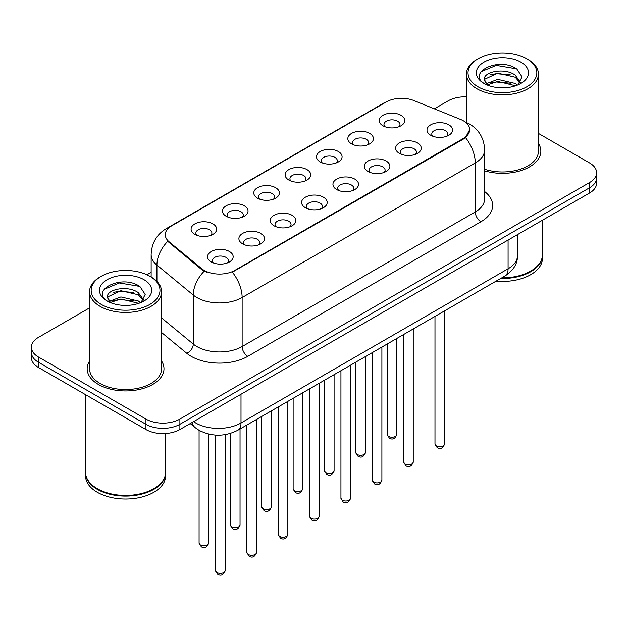 <?xml version="1.0" encoding="UTF-8"?>
<svg xmlns="http://www.w3.org/2000/svg" width="628" height="628" viewBox="0 0 628 628"><rect width="100%" height="100%" fill="white"/><g stroke="black" fill="none" stroke-linecap="round" stroke-linejoin="round"><path stroke-width="0.94" d="M351.57 143.867L351.57 143.867A12.803 7.395 180 0 1 351.57 133.411A12.803 7.395 180 0 1 369.68 133.411A12.803 7.395 180 0 1 369.68 143.867A12.803 7.395 180 0 1 351.57 143.867M367.576 144.848A7.999 4.624 0 0 0 368.628 142.556A7.999 4.624 0 0 0 366.281 139.29A7.999 4.624 0 0 0 357.567 138.293A7.999 4.624 0 0 0 352.622 142.556A7.999 4.624 0 0 0 353.674 144.848M320.225 161.961L320.225 161.961A12.803 7.395 180 0 1 320.225 151.513A12.803 7.395 180 0 1 338.335 151.513A12.803 7.395 180 0 1 338.335 161.961A12.803 7.395 180 0 1 320.225 161.961M336.231 162.942A7.999 4.624 0 0 0 337.283 160.658A7.999 4.624 0 0 0 334.936 157.393A7.999 4.624 0 0 0 326.215 156.388A7.999 4.624 0 0 0 321.277 160.658A7.999 4.624 0 0 0 322.321 162.942M288.88 180.063L288.88 180.063A12.803 7.395 180 0 1 288.88 169.607A12.803 7.395 180 0 1 306.982 169.607A12.803 7.395 180 0 1 306.982 180.063A12.803 7.395 180 0 1 288.88 180.063M304.886 181.045A7.999 4.624 0 0 0 305.93 178.752A7.999 4.624 0 0 0 303.591 175.487A7.999 4.624 0 0 0 294.87 174.49A7.999 4.624 0 0 0 289.924 178.752A7.999 4.624 0 0 0 290.976 181.045M257.527 198.165L257.527 198.165A12.803 7.395 180 0 1 257.527 187.709A12.803 7.395 180 0 1 275.637 187.709A12.803 7.395 180 0 1 275.637 198.165A12.803 7.395 180 0 1 257.527 198.165M273.533 199.139A7.999 4.624 0 0 0 274.585 196.854A7.999 4.624 0 0 0 272.238 193.589A7.999 4.624 0 0 0 263.517 192.584A7.999 4.624 0 0 0 258.579 196.854A7.999 4.624 0 0 0 259.631 199.139M226.182 216.26L226.182 216.26A12.803 7.395 180 0 1 226.182 205.803A12.803 7.395 180 0 1 244.284 205.803A12.803 7.395 180 0 1 244.284 216.26A12.803 7.395 180 0 1 226.182 216.26M242.188 217.241A7.999 4.624 0 0 0 243.232 214.957A7.999 4.624 0 0 0 240.893 211.683A7.999 4.624 0 0 0 232.172 210.686A7.999 4.624 0 0 0 227.234 214.957A7.999 4.624 0 0 0 228.278 217.241M194.829 234.362L194.829 234.362A12.803 7.395 180 0 1 194.829 223.906A12.803 7.395 180 0 1 212.939 223.906A12.803 7.395 180 0 1 212.939 234.362A12.803 7.395 180 0 1 194.829 234.362M210.835 235.335A7.999 4.624 0 0 0 211.887 233.051A7.999 4.624 0 0 0 209.548 229.785A7.999 4.624 0 0 0 200.827 228.78A7.999 4.624 0 0 0 195.881 233.051A7.999 4.624 0 0 0 196.933 235.335M382.923 125.765L382.923 125.765A12.803 7.395 180 0 1 382.923 115.317A12.803 7.395 180 0 1 401.025 115.317A12.803 7.395 180 0 1 401.025 125.765A12.803 7.395 180 0 1 382.923 125.765M398.929 126.746A7.999 4.624 0 0 0 399.973 124.462A7.999 4.624 0 0 0 397.634 121.196A7.999 4.624 0 0 0 388.913 120.191A7.999 4.624 0 0 0 383.975 124.462A7.999 4.624 0 0 0 385.019 126.746M399.384 153.373L399.384 153.373A12.803 7.395 180 0 1 399.384 142.917A12.803 7.395 180 0 1 417.494 142.917A12.803 7.395 180 0 1 417.494 153.373A12.803 7.395 180 0 1 399.384 153.373M415.391 154.355A7.999 4.624 0 0 0 416.442 152.062A7.999 4.624 0 0 0 414.095 148.797A7.999 4.624 0 0 0 405.374 147.8A7.999 4.624 0 0 0 400.436 152.062A7.999 4.624 0 0 0 401.488 154.355M368.039 171.468L368.039 171.468A12.803 7.395 180 0 1 368.039 161.019A12.803 7.395 180 0 1 386.149 161.019A12.803 7.395 180 0 1 386.149 171.468A12.803 7.395 180 0 1 368.039 171.468M384.046 172.449A7.999 4.624 0 0 0 385.097 170.164A7.999 4.624 0 0 0 382.75 166.899A7.999 4.624 0 0 0 374.029 165.894A7.999 4.624 0 0 0 369.091 170.164A7.999 4.624 0 0 0 370.135 172.449M336.694 189.57A12.803 7.395 180 0 1 336.687 189.57A12.803 7.395 180 0 1 336.694 179.113A12.803 7.395 180 0 1 354.796 179.113A12.803 7.395 180 0 1 354.796 189.57A12.803 7.395 180 0 1 336.694 189.57M352.701 190.551A7.999 4.624 0 0 0 353.745 188.267A7.999 4.624 0 0 0 351.405 184.993A7.999 4.624 0 0 0 342.684 183.996A7.999 4.624 0 0 0 337.738 188.267A7.999 4.624 0 0 0 338.79 190.551M305.341 207.672L305.341 207.672A12.803 7.395 180 0 1 305.341 197.216A12.803 7.395 180 0 1 323.451 197.216A12.803 7.395 180 0 1 323.451 207.672A12.803 7.395 180 0 1 305.341 207.672M321.348 208.645A7.999 4.624 0 0 0 322.399 206.361A7.999 4.624 0 0 0 320.052 203.095A7.999 4.624 0 0 0 311.331 202.09A7.999 4.624 0 0 0 306.393 206.361A7.999 4.624 0 0 0 307.445 208.645M273.996 225.766L273.996 225.766A12.803 7.395 180 0 1 273.996 215.31A12.803 7.395 180 0 1 292.099 215.31A12.803 7.395 180 0 1 292.099 225.766A12.803 7.395 180 0 1 273.996 225.766M290.003 226.747A7.999 4.624 0 0 0 291.047 224.463A7.999 4.624 0 0 0 288.707 221.189A7.999 4.624 0 0 0 279.986 220.192A7.999 4.624 0 0 0 275.048 224.463A7.999 4.624 0 0 0 276.092 226.747M242.644 243.868L242.644 243.868A12.803 7.395 180 0 1 242.644 233.412A12.803 7.395 180 0 1 260.753 233.412A12.803 7.395 180 0 1 260.753 243.868A12.803 7.395 180 0 1 242.644 243.868M258.65 244.849A7.999 4.624 0 0 0 259.702 242.557A7.999 4.624 0 0 0 257.362 239.292A7.999 4.624 0 0 0 248.641 238.287A7.999 4.624 0 0 0 243.695 242.557A7.999 4.624 0 0 0 244.747 244.849M211.298 261.962L211.298 261.962A12.803 7.395 180 0 1 211.298 251.506A12.803 7.395 180 0 1 229.408 251.506A12.803 7.395 180 0 1 229.408 261.962A12.803 7.395 180 0 1 211.298 261.962M227.305 262.944A7.999 4.624 0 0 0 228.356 260.659A7.999 4.624 0 0 0 226.009 257.394A7.999 4.624 0 0 0 217.288 256.389A7.999 4.624 0 0 0 212.35 260.659A7.999 4.624 0 0 0 213.402 262.944M430.737 135.271L430.737 135.271A12.803 7.395 180 0 1 430.737 124.823A12.803 7.395 180 0 1 448.839 124.823A12.803 7.395 180 0 1 448.839 135.271A12.803 7.395 180 0 1 430.737 135.271M446.744 136.252A7.999 4.624 0 0 0 447.788 133.968A7.999 4.624 0 0 0 445.448 130.703A7.999 4.624 0 0 0 436.727 129.698A7.999 4.624 0 0 0 431.789 133.968A7.999 4.624 0 0 0 432.833 136.252M460.497 119.406A21.603 12.474 180 0 1 463.385 120.804A21.603 12.474 180 0 1 469.713 129.619A21.603 12.474 180 0 1 463.385 138.443L234.778 270.425A21.603 12.474 180 0 1 201.808 268.76L169.175 241.859A21.603 12.474 180 0 1 165.274 234.707A21.603 12.474 180 0 1 171.601 225.884L386.236 101.964A21.603 12.474 180 0 1 413.907 100.566L460.497 119.406M89.561 361.045A38.41 22.176 0 0 0 87.159 368.762A38.41 22.176 0 0 0 98.408 384.438A38.41 22.176 0 0 0 140.272 389.25A38.41 22.176 0 0 0 163.987 368.762A38.41 22.176 0 0 0 161.584 361.045A38.41 22.176 0 0 1 163.987 368.762A38.41 22.176 0 0 1 140.272 389.25A38.41 22.176 0 0 1 98.408 384.438A38.41 22.176 0 0 1 87.159 368.762A38.41 22.176 0 0 1 89.561 361.045M469.713 129.619L465.481 137.563L463.385 139.086L232.352 272.159A28.009 16.171 60 0 1 242.133 297.539A32.012 18.479 180 0 1 196.87 297.539A32.012 18.479 180 0 1 193.283 295.074L156.929 265.094A32.012 18.479 180 0 1 151.144 254.497L151.144 277.019M89.561 307.877L38.434 337.401A24.005 13.863 0 0 0 31.4 347.198L31.4 357.654A24.005 13.863 0 0 0 38.434 367.451L145.939 429.528L145.939 424.3A24.005 13.863 0 0 0 179.891 424.3L589.566 187.772A24.005 13.863 0 0 0 596.6 177.975A24.005 13.863 0 0 1 589.566 187.772L179.891 424.3A24.005 13.863 0 0 1 145.939 424.3L38.434 362.223L145.939 424.3L145.939 419.072A24.005 13.863 0 0 0 179.891 419.072L589.566 182.544A24.005 13.863 0 0 0 596.6 172.747A24.005 13.863 0 0 0 589.566 162.942L538.439 133.426M31.4 352.426A24.005 13.863 0 0 0 38.434 362.223A24.005 13.863 0 0 1 31.4 352.426M206.659 272.159L201.808 269.71L167.723 241.333A28.009 18.73 129.5 0 0 156.929 265.094L156.929 281.438M484.643 170.84A38.41 22.176 0 0 0 540.841 151.183A38.41 22.176 0 0 0 538.439 143.467A38.41 22.176 0 0 1 540.841 151.183A38.41 22.176 0 0 1 484.643 170.84M466.416 96.838A24.005 13.863 0 0 0 448.109 100.873L434.333 108.825M151.144 272.324L146.913 274.766M31.4 347.198A24.005 13.863 0 0 0 38.434 357.002L145.939 419.072M145.939 429.528A24.005 13.863 0 0 0 179.891 429.528L589.566 193A24.005 13.863 0 0 0 596.6 183.203L596.6 172.747M478.096 86.829A34.407 19.868 0 0 0 526.759 86.829A34.407 19.868 0 0 0 526.759 58.734L527.889 59.385A36.008 20.787 0 0 1 538.439 74.088A36.008 20.787 0 0 1 516.208 93.289A36.008 20.787 0 0 1 476.966 88.784A36.008 20.787 0 0 1 466.416 74.088A36.008 20.787 0 0 1 476.966 59.385L478.096 58.734A34.407 19.868 0 0 0 478.096 86.829M484.643 169.262A36.008 20.787 0 0 0 538.439 151.183L538.439 74.088M501.788 277.843A40.011 23.103 0 0 0 530.723 271.084A40.011 23.103 0 0 0 542.443 254.748L542.443 220.208M501.623 277.937A39.611 22.867 0 0 0 530.44 271.241A39.611 22.867 0 0 0 530.582 271.163M500.689 278.479A40.011 23.103 0 0 0 542.443 255.4A40.011 23.103 0 0 0 542.435 255.07M496.065 281.148A40.011 23.103 0 0 0 542.443 258.344L542.443 255.4M498.059 87.63L504.158 87.81M486.096 83.799L497.745 79.356L515.219 83.445L517.339 85.141M487.171 84.921L497.745 81.428L515.604 85.785M484.337 79.418L487.328 85.063M484.376 79.976C482.422 71.922 504.504 67.141 515.219 75.148L520.416 82.323M484.455 80.478L484.957 79.136L497.745 73.131L515.219 77.22L520.008 82.865M517.951 84.882L522.041 76.859L516.868 69.072C498.561 55.908 466.031 73.248 484.816 83.885L484.91 83.94M520.879 62.125A26.093 15.064 0 0 0 483.976 62.125A26.093 15.064 0 0 0 483.976 83.43A26.093 15.064 0 0 0 520.879 83.43A26.093 15.064 0 0 0 520.879 62.125M486.904 85.078L484.416 80.274M527.889 59.385L526.759 58.734A34.407 19.868 0 0 0 478.096 58.734M481.001 71.686L496.324 65.398L516.514 68.829M490.57 74.74L496.324 73.696L510.737 74.928M490.57 83.037L496.324 81.993L510.737 83.234M101.241 304.399A34.407 19.868 0 0 0 149.904 304.399A34.407 19.868 0 0 0 149.904 276.304L151.034 276.956A36.008 20.787 0 0 1 161.584 291.659A36.008 20.787 0 0 1 139.353 310.868A36.008 20.787 0 0 1 100.111 306.362A36.008 20.787 0 0 1 89.561 291.659A36.008 20.787 0 0 1 100.111 276.956L101.241 276.304A34.407 19.868 0 0 0 101.241 304.399M89.561 291.659L89.561 368.762A36.008 20.787 0 0 0 100.111 383.465A36.008 20.787 0 0 0 139.353 387.971A36.008 20.787 0 0 0 161.584 368.762L161.584 291.659M153.727 488.741A39.611 22.867 0 0 1 153.585 488.82A39.611 22.867 0 0 1 97.56 488.82L97.277 488.655A40.011 23.103 0 0 0 153.868 488.655A40.011 23.103 0 0 0 165.58 472.319L165.58 433.501M85.565 472.649A40.011 23.103 0 0 0 85.557 472.978A40.011 23.103 0 0 0 97.277 489.314A40.011 23.103 0 0 0 140.884 494.315A40.011 23.103 0 0 0 165.58 472.978A40.011 23.103 0 0 0 165.58 472.649M85.557 472.978L85.557 475.914A40.011 23.103 0 0 0 97.277 492.25A40.011 23.103 0 0 0 140.884 497.258A40.011 23.103 0 0 0 165.58 475.914L165.58 472.978M121.204 305.208L127.303 305.389M109.241 301.377L120.89 296.934L138.364 301.016L140.484 302.72M110.308 302.492L120.89 299.007L138.749 303.355M107.482 296.997L110.473 302.641M107.514 297.554C105.567 289.5 127.649 284.712 138.364 292.719L143.561 299.901M107.6 298.057L108.102 296.714L120.89 290.709L138.364 294.791L143.153 300.435M141.096 302.461L145.186 294.438L140.013 286.643C121.706 273.486 89.176 290.827 107.961 301.456L108.047 301.519M144.024 279.703A26.093 15.064 0 0 0 107.121 279.703A26.093 15.064 0 0 0 107.121 301.008A26.093 15.064 0 0 0 144.024 301.008A26.093 15.064 0 0 0 144.024 279.703M110.049 302.649L107.561 297.853M85.557 394.667L85.557 472.319A40.011 23.103 0 0 0 97.277 488.655L97.56 488.82M151.034 276.956L149.904 276.304A34.407 19.868 0 0 0 101.241 276.304M104.146 289.265L119.469 282.977L139.659 286.407M113.715 292.318L119.469 291.274L133.882 292.507M113.715 300.616L119.469 299.572L133.882 300.804M234.778 270.425L234.778 271.068M201.808 268.76L201.808 269.71M169.175 241.859L169.175 242.808M463.385 138.443L463.385 139.086M484.643 191.556A40.011 23.103 180 0 1 480.922 221.747L247.793 356.343A7.999 4.624 60 0 1 242.133 346.546L475.27 211.95A32.012 18.479 0 0 0 484.643 198.88L484.643 149.88A32.012 18.479 180 0 1 475.27 162.942A28.009 16.171 -120 0 0 465.481 137.563M247.793 356.343A40.011 23.103 180 0 1 191.21 356.343A40.011 23.103 180 0 1 186.728 353.258L161.584 332.526M204.194 271.194A28.009 18.73 129.5 0 0 193.283 295.074L193.283 344.081A32.012 18.479 0 0 0 196.87 346.546A32.012 18.479 0 0 0 242.133 346.546L242.133 297.539L475.27 162.942L475.27 211.95A7.999 4.624 60 0 0 480.922 221.747M484.643 149.88C484.102 138.364 479.038 129.737 469.469 123.991L465.426 122.02A28.009 13.117 112 0 0 465.05 121.879M169.215 227.517A28.009 16.171 -120 0 0 166.318 228.608C156.741 234.362 151.686 242.989 151.144 254.497M166.318 228.608L383.881 103A28.009 16.171 60 0 1 386 102.097M179.891 419.072L179.891 429.528M589.566 182.544L589.566 193M38.434 357.002L38.434 367.451M161.584 317.941L193.283 344.081A7.999 5.354 -50.5 0 1 186.728 353.258M193.589 421.616A32.012 18.479 0 0 0 195.74 422.989A32.012 18.479 0 0 0 241.003 422.989L508.083 268.792A32.012 18.479 0 0 0 517.464 255.729C517.692 263.666 513.469 270.464 504.771 276.124L237.69 430.321A16.006 9.239 60 0 0 241.003 422.989L241.003 394.243M508.083 240.045L508.083 268.792A16.006 9.239 60 0 1 504.771 276.124M192.294 422.369A16.006 10.707 129.5 0 0 195.08 427.574L190.221 423.562M444.593 443.933C443.007 448.251 440.55 449.515 437.221 447.725L434.984 443.933A4.804 2.771 0 0 0 436.389 445.896A4.804 2.771 0 0 0 441.625 446.492A4.804 2.771 0 0 0 444.593 443.933L444.593 310.868M388.575 436.389A4.804 2.771 0 0 0 393.811 436.986A4.804 2.771 0 0 0 396.778 434.427C395.193 438.744 392.736 440.008 389.407 438.218L387.17 434.427A4.804 2.771 0 0 0 388.575 436.389M413.24 462.035C411.662 466.353 409.205 467.617 405.876 465.827L403.639 462.035A4.804 2.771 0 0 0 405.044 463.99A4.804 2.771 0 0 0 410.28 464.594A4.804 2.771 0 0 0 413.24 462.035L413.24 328.962M381.895 480.13C380.309 484.447 377.86 485.711 374.524 483.921L372.294 480.13A4.804 2.771 0 0 0 373.699 482.092A4.804 2.771 0 0 0 378.927 482.697A4.804 2.771 0 0 0 381.895 480.13L381.895 347.064M350.542 498.232C348.964 502.549 346.507 503.813 343.178 502.023L340.941 498.232A4.804 2.771 0 0 0 342.346 500.194A4.804 2.771 0 0 0 347.582 500.791A4.804 2.771 0 0 0 350.542 498.232L350.542 365.158M319.197 516.326C317.619 520.651 315.162 521.915 311.833 520.117L309.596 516.326A4.804 2.771 0 0 0 311.001 518.288A4.804 2.771 0 0 0 316.237 518.893A4.804 2.771 0 0 0 319.197 516.326L319.197 383.261M357.23 454.484A4.804 2.771 0 0 0 362.466 455.088A4.804 2.771 0 0 0 365.425 452.529C363.848 456.846 361.39 458.11 358.062 456.32L355.825 452.529A4.804 2.771 0 0 0 357.23 454.484M325.885 472.586A4.804 2.771 0 0 0 331.113 473.19A4.804 2.771 0 0 0 334.08 470.623C332.495 474.941 330.045 476.205 326.709 474.415L324.48 470.623A4.804 2.771 0 0 0 325.885 472.586M294.532 490.688A4.804 2.771 0 0 0 299.768 491.284A4.804 2.771 0 0 0 302.727 488.725C301.15 493.043 298.692 494.307 295.364 492.517L293.127 488.725A4.804 2.771 0 0 0 294.532 490.688M287.852 534.428C286.266 538.745 283.809 540.009 280.481 538.22L278.243 534.428A4.804 2.771 0 0 0 279.656 536.39A4.804 2.771 0 0 0 284.884 536.987A4.804 2.771 0 0 0 287.852 534.428L287.852 401.363M256.499 552.53C254.921 556.848 252.464 558.111 249.135 556.322L246.898 552.53A4.804 2.771 0 0 0 248.303 554.485A4.804 2.771 0 0 0 253.539 555.089A4.804 2.771 0 0 0 256.499 552.53L256.499 419.457M225.154 570.624C223.576 574.942 221.119 576.206 217.783 574.416L215.553 570.624A4.804 2.771 0 0 0 216.958 572.587A4.804 2.771 0 0 0 222.186 573.183A4.804 2.771 0 0 0 225.154 570.624L225.154 434.639M263.187 508.782A4.804 2.771 0 0 0 268.423 509.387A4.804 2.771 0 0 0 271.382 506.82C269.805 511.145 267.347 512.409 264.019 510.611L261.782 506.82A4.804 2.771 0 0 0 263.187 508.782M231.842 526.884A4.804 2.771 0 0 0 237.07 527.481A4.804 2.771 0 0 0 240.037 524.922C238.452 529.239 235.995 530.503 232.666 528.713L230.429 524.922A4.804 2.771 0 0 0 231.842 526.884M200.489 544.978A4.804 2.771 0 0 0 205.725 545.583A4.804 2.771 0 0 0 208.684 543.024C207.107 547.341 204.649 548.605 201.321 546.815L199.084 543.024A4.804 2.771 0 0 0 200.489 544.978M383.881 103L389.015 100.613M465.426 122.02L465.003 121.848M237.69 430.321C224.808 436.79 211.934 436.79 199.052 430.321L195.08 427.574M517.464 255.729L517.464 234.629M434.984 443.933L434.984 316.41M396.778 434.427L396.778 338.468M387.17 434.427L387.17 344.018M403.639 462.035L403.639 334.512M372.294 480.13L372.294 352.606M340.941 498.232L340.941 370.708M309.596 516.326L309.596 388.803M365.425 452.529L365.425 356.571M355.825 452.529L355.825 362.113M334.08 470.623L334.08 374.665M324.48 470.623L324.48 380.215M302.727 488.725L302.727 392.767M293.127 488.725L293.127 398.309M466.416 122.436L466.416 74.088M278.243 534.428L278.243 406.905M246.898 552.53L246.898 424.999M215.553 570.624L215.553 435.078M271.382 506.82L271.382 410.869M261.782 506.82L261.782 416.411M240.037 524.922L240.037 428.963M230.429 524.922L230.429 433.43M208.684 543.024L208.684 434.066M199.084 543.024L199.084 430.337"/></g></svg>
